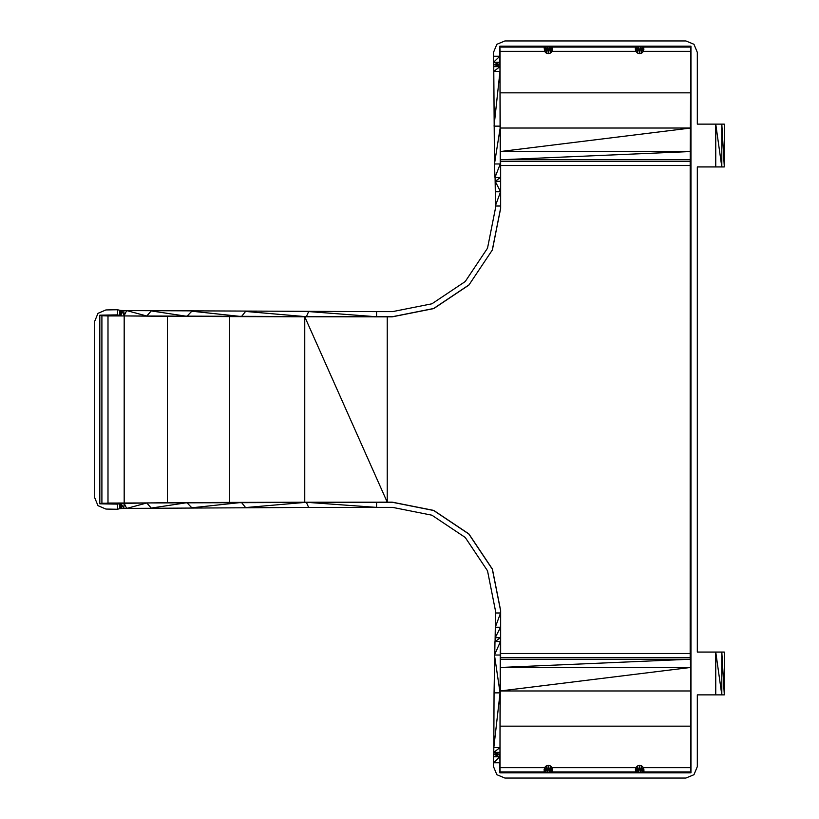 <?xml version="1.0" encoding="UTF-8"?>
<svg xmlns="http://www.w3.org/2000/svg" width="819" height="819" viewBox="0 0 819 819"><rect width="100%" height="100%" fill="white"/><g stroke="black" fill="none" stroke-linecap="round" stroke-linejoin="round"><path stroke-width="1.23" d="M643.918 47.082L690.786 47.082L690.171 165.499L500.655 165.499L500.655 208.405L492.332 249.805L500.593 208.313L500.593 206.019L495.331 206.019L495.331 208.886L487.52 248.198L465.243 281.531L431.91 303.798L392.598 311.619L376.576 311.619L376.576 316.758L146.785 316.011L126.669 310.585L121.683 310.483L121.069 315.602L119.779 315.51L119.779 310.37L121.069 315.602L120.373 310.432L117.516 309.736L105.907 309.94L97.963 313.349L94.687 321.355L94.687 497.645L97.963 505.651L105.907 509.06L117.516 509.264L117.516 504.125L121.069 503.398L121.683 508.517L123.792 508.476L124.181 503.071L229.33 502.405L229.33 316.595L304.76 316.789L304.76 502.211L392.209 502.149L433.701 510.401L468.888 533.916L492.403 569.103L500.655 610.595L500.655 653.501L690.171 653.501L690.192 159.787M117.516 504.125L99.826 503.818L107.995 503.061L392.178 502.242L433.701 510.401M500.655 610.595L500.071 692.864L494.052 692.864L493.785 752.364L499.969 752.364L499.948 754.227L493.581 754.227L493.509 766.635L496.846 774.702L504.913 778.05L685.902 778.05L693.969 774.702L697.317 766.635L697.317 694.87L715.755 694.87L715.755 652.067L697.317 652.067L697.317 166.933L715.755 166.933L715.755 124.13L697.317 124.13L697.317 52.365L693.969 44.298L685.902 40.95L504.913 40.95L496.846 44.298L493.509 52.365L493.509 56.214L499.856 56.214L499.856 46.181L635.943 46.652L635.943 51.484L635.36 49.283L635.36 46.785L635.943 46.652L690.786 47.082L690.96 46.181L690.192 659.213L690.407 159.787L500.419 159.787L499.856 46.181L690.96 46.181L690.96 772.819L499.856 772.819L500.419 659.213L690.407 659.213L690.55 667.465L500.276 667.465L690.407 659.213M493.509 56.214L493.529 62.264L499.856 56.214L499.866 62.264L499.856 46.181L635.36 46.785L635.943 51.484L637.131 46.57L637.53 53.071L638.687 46.529L639.659 53.634L640.519 46.519L690.96 46.181L690.171 653.501L690.55 151.535L500.276 151.535L690.673 128.03L500.153 128.03L500.245 163.974L494.461 163.974L493.744 64.773M500.593 208.313L492.403 249.897L468.888 285.084L433.701 308.599L392.209 316.851L387.233 316.851L387.233 502.149L304.76 316.789L387.233 316.851L306.347 316.707L245.577 311.435L241.482 316.554L191.83 311.21L186.906 316.318L151.239 310.923L146.785 316.011L124.181 315.929L304.76 316.789M500.655 165.499L500.655 208.405L500.644 161.466L690.182 161.466L690.407 159.787M468.888 285.084L492.403 249.897M468.826 284.992L433.64 308.507L392.209 316.851M433.64 308.507L392.178 316.758L376.576 316.758L308.65 311.568L306.347 316.707M715.755 166.933L721.805 166.933L721.805 124.13L715.755 124.13L721.805 166.933L724.313 166.933L724.313 124.13L721.805 124.13L724.313 166.933M499.887 754.227L493.529 756.736L499.866 756.736L500.04 771.918L499.887 754.227L499.866 756.736L493.509 762.786L499.856 762.786L499.856 772.819L547.45 772.481L544.041 772.215L544.625 767.516L544.635 772.348L544.041 769.717M724.313 694.87L721.805 652.067L724.313 652.067L724.313 694.87L721.805 694.87L721.805 652.067L715.755 652.067L721.805 694.87L715.755 694.87M117.516 509.264L119.779 508.63L119.779 503.49L120.373 508.568L121.069 503.398L146.785 502.989L151.239 508.077L186.906 502.682L191.83 507.79L241.482 502.446L245.577 507.565L306.347 502.293L376.576 507.381L376.576 502.242L229.33 502.405L304.76 502.211M119.779 508.63L121.683 508.517M376.576 311.619L126.669 310.585L124.181 315.663L121.683 310.483L120.373 310.432M544.041 47.082L500.04 47.082L544.041 46.918L499.856 46.181L499.887 64.773L493.581 64.773L493.529 62.264L499.866 62.264L499.969 66.636L493.785 66.636L499.948 64.773L499.856 46.181L499.969 66.636L500.04 51.351L544.604 51.351M545.812 46.57L546.222 53.081L547.368 46.529L548.372 53.634L549.201 46.519L499.856 46.181L545.812 46.57L544.645 51.515L544.625 46.652L499.856 46.181L544.041 46.785L544.645 51.515L544.041 46.785L552.61 46.785L552.026 51.464L552.016 46.652L552.61 49.283M499.979 71.407L493.816 71.407L499.969 66.636L500.071 126.136L494.052 126.136L499.979 71.407L500.04 51.351L500.071 126.136L500.071 92.834L690.755 92.834L690.96 46.181L690.673 128.03M500.593 206.019L500.573 191.748L495.331 206.019L495.3 191.748L500.573 191.748L500.491 177.477L494.983 177.477L494.461 163.974L500.153 128.03M500.276 151.535L500.071 126.136M495.3 191.748L495.085 177.477M500.419 159.787L500.542 181.306L495.208 181.306L500.491 177.477L500.419 159.787L690.55 151.535M544.645 51.515L546.222 53.081L548.372 53.634L550.522 53.02L549.201 46.519L635.36 46.918L499.856 46.181L640.519 46.519L643.918 46.785L643.345 51.474L643.335 46.652L643.918 49.283M550.798 46.57L552.026 51.464L550.522 53.02L550.798 46.57L635.36 46.939L552.016 46.652M642.116 46.57L643.345 51.474L641.779 53.061L642.116 46.57L690.786 47.082L643.918 47.031M640.519 46.519L641.779 53.061L639.659 53.634L637.53 53.071L635.943 51.484M107.995 315.939L101.904 315.765L101.904 503.235L124.181 503.337L107.995 503.061L107.995 315.939L121.069 315.602L107.995 315.939L124.181 315.929L124.181 503.071M124.181 315.663L123.792 310.524M306.347 502.293L308.65 507.432L392.598 507.381L431.91 515.202L465.243 537.469L487.52 570.802L495.331 610.114L495.3 627.252L500.573 627.252L495.208 637.694L500.542 637.694L495.085 641.523L495.3 627.252L500.593 612.981L495.331 612.981M124.181 503.337L126.669 508.415L308.65 507.432M101.904 503.235L121.069 503.398L123.792 508.476L126.669 508.415L146.785 502.989L167.373 502.692L167.373 316.308L124.181 315.929M643.918 771.918L690.786 771.918L690.96 772.819L637.162 772.43L635.36 772.215L635.943 767.536L635.953 772.348L635.36 769.717M500.655 653.501L500.593 612.981M550.839 772.43L690.96 772.819L552.61 772.215L552.016 767.516L550.839 772.43L550.429 765.929L549.283 772.471L690.96 772.819L552.026 772.348L552.016 767.516L552.61 772.215L547.45 772.481L690.96 772.819L643.918 772.082L690.786 771.918L643.918 772.082L690.786 771.918L690.673 690.97L500.153 690.97L500.245 655.026L494.461 655.026L500.071 692.864L493.816 747.593L499.979 747.593L499.969 752.364L493.744 754.227L493.785 752.364L499.979 747.593L500.071 692.864L500.04 767.649L544.594 767.649M392.178 502.242L433.64 510.493L468.826 534.008L492.332 569.195L500.593 610.687L500.634 659.213L500.45 641.523L494.983 641.523L494.052 692.864M690.673 690.97L690.96 46.181L690.673 690.97M499.866 756.736L500.04 771.918L544.041 771.918M545.843 772.43L544.625 767.516L546.191 765.939L545.843 772.43L500.04 771.918L499.948 754.227M547.45 772.481L546.191 765.939L548.3 765.366L547.45 772.481L500.04 771.918L499.969 752.364M549.283 772.471L548.3 765.366L550.429 765.929L552.016 767.516M637.162 772.43L635.943 767.536L637.479 765.96L637.162 772.43L552.61 772.03M552.61 772.082L690.96 772.819L638.769 772.481L637.479 765.96L639.608 765.366L638.769 772.481L552.61 772.061L635.953 772.348M640.601 772.471L639.608 765.366L641.727 765.908L640.601 772.471L690.96 772.819L642.157 772.43L641.727 765.908L643.324 767.495L642.157 772.43M690.96 772.819L643.345 772.348L643.324 767.495L643.918 769.717L643.918 772.215L643.324 767.495M468.826 534.008L492.403 569.103M500.593 610.687L500.644 657.534L690.182 657.534L690.96 46.181L690.755 726.166L500.071 726.166M643.376 51.351L690.786 51.351L690.96 46.181L690.786 767.649L643.365 767.649M635.913 767.649L552.057 767.649M552.61 771.918L635.36 771.918M552.057 51.351L635.913 51.351M552.61 47.082L635.36 47.082M99.826 315.182L101.904 315.765L117.516 314.875L99.826 315.182L99.826 503.818L119.779 503.49M119.779 315.51L117.516 314.875L117.516 309.736M547.368 46.529L499.856 46.181L500.04 51.351M637.131 46.57L499.856 46.181L638.687 46.529M493.581 64.773L499.866 62.264M494.983 177.477L500.245 163.974M500.542 181.306L500.634 159.787L500.573 191.748L495.208 181.306M635.36 47.031L552.61 46.918M643.918 46.785L690.786 47.082L643.918 46.918M690.786 47.082L643.335 46.652M167.373 502.692L229.33 502.405M167.373 316.308L229.33 316.595M376.576 316.758L387.233 316.851M500.542 637.694L500.491 641.523M494.461 655.026L500.45 641.523L500.245 655.026M500.071 692.864L500.153 690.97L690.55 667.465M544.041 772.082L500.04 771.918L544.635 772.348M544.041 771.959L500.04 771.918L544.041 772.215M552.61 771.979L635.36 772.061"/></g></svg>
